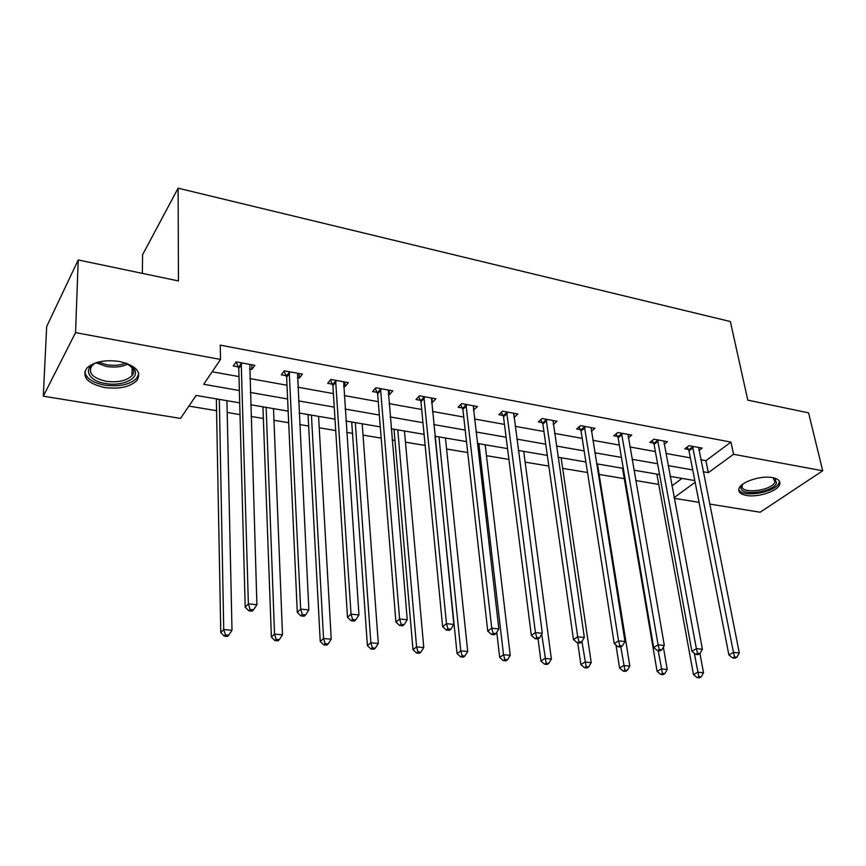 <?xml version="1.0" encoding="UTF-8"?>
<svg xmlns="http://www.w3.org/2000/svg" width="866" height="866" viewBox="0 0 866 866"><rect width="100%" height="100%" fill="white"/><g stroke="black" fill="none" stroke-linecap="round" stroke-linejoin="round"><path stroke-width="1.3" d="M119.411 361.468C136.092 365.625 141.927 371.969 136.882 380.499C130.008 387.015 119.237 389.354 104.559 387.503C87.488 383.497 81.577 377.046 86.838 368.137C93.929 361.717 104.786 359.498 119.411 361.468M772.45 477.61C778.069 478.746 780.504 480.922 779.768 484.159C778.317 490.935 758.042 497.723 746.438 495.439C740.625 494.334 738.124 492.094 738.936 488.727C740.441 482.07 760.878 475.207 772.45 477.61M142.37 273.375L142.576 254.745L178.115 188.182L730.352 321.535L747.791 400.135L808.573 412.865L822.7 470.768L760.164 512.228L709.633 504.055M699.057 502.334L674.246 498.318M188.896 406.089L216.771 410.733M227.195 412.476L240.012 414.608M251.032 416.449L263.567 418.538M273.97 420.27L288.692 422.716M299.69 424.556L308.848 426.083M319.218 427.804L335.716 430.554M346.681 432.383L352.689 433.379M363.038 435.111L381.181 438.131M392.114 439.95L395.156 440.458M405.472 442.18L425.163 445.46M446.596 449.032L467.716 452.55M486.465 455.678L508.916 459.413M525.142 462.119L548.838 466.07M562.673 468.376L587.538 472.511M599.11 474.449L624.44 478.671M635.709 480.543L658.885 484.408M239.698 402.863L196.127 395.426L180.539 418.408L43.3 396.184L75.548 332.631L220.538 359.433L203.694 384.277L239.362 390.534M75.548 332.631L78.232 259.952L46.677 326.514L43.3 396.184M671.919 485.902L682.029 478.4M700.81 459.738L705.942 460.669L730.969 442.104L220.256 345.133L220.538 359.433M212.17 371.774L238.984 376.602M249.863 378.561L286.992 385.251M297.839 387.199L333.388 393.597M344.213 395.546L378.269 401.683M389.061 403.621L421.688 409.499M432.448 411.437L463.732 417.066M474.46 418.992L504.467 424.394M515.14 426.321L543.935 431.495M554.576 433.411L582.212 438.391M592.799 440.296L619.342 445.07M629.885 446.975L655.378 451.565M665.867 453.448L690.364 457.865M698.981 450.547L702.196 448.123L688.968 445.676L684.865 448.815L688.448 449.476M664.168 444.312L667.491 441.703L653.873 439.181L649.857 442.396L653.538 443.067M628.315 437.915L631.769 435.089L617.739 432.491L613.788 435.782L617.577 436.475M591.37 431.344L594.953 428.28L580.501 425.607L576.637 428.962L580.545 429.677M553.287 424.6L557.011 421.255L542.105 418.495L538.338 421.937L542.365 422.684M513.982 417.477L517.89 414.013L502.507 411.166L498.838 414.695L502.994 415.464M473.41 410.04L477.523 406.544L461.654 403.61L458.092 407.226L462.379 408.016M431.539 402.354L432.361 402.506L435.858 398.836L419.469 395.805L416.026 399.507L420.454 400.319M388.282 394.42L389.462 394.636L392.828 390.88L375.898 387.741L372.586 391.54L377.154 392.385M343.585 386.225L345.133 386.507L348.359 382.653L330.866 379.416L327.694 383.313L332.414 384.179M297.374 377.749L299.311 378.106L302.396 374.144L284.308 370.8L281.277 374.794L286.17 375.692M249.56 368.981L251.919 369.414L254.853 365.344L236.126 361.88L233.257 365.993L238.323 366.924M238.767 367L239.666 367.162M78.232 259.952L178.45 280.93L178.115 188.182M730.969 442.104L733.545 454.282L822.7 470.768M703.203 471.754L708.356 472.652L733.545 454.282M250.285 392.439L287.609 398.977M298.521 400.882L334.244 407.139M345.123 409.044L379.34 415.041M390.176 416.936L422.965 422.684M433.769 424.567L465.194 430.077M475.964 431.961L506.101 437.233M516.818 439.116L545.732 444.182M556.416 446.044L584.16 450.905M594.79 452.766L621.431 457.432M632.018 459.283L657.608 463.765M668.141 465.616L692.724 469.913M694.803 480.587L670.143 476.376M659.578 474.568L633.912 470.184M623.293 468.365L596.555 463.808M585.892 461.979L558.04 457.226M547.323 455.397L518.312 450.439M507.541 448.599L477.296 443.435M466.482 441.595L434.938 436.204M424.091 434.353L391.172 428.735M380.282 426.873L345.924 421.006M335.001 419.144L299.116 413.017M288.161 411.144L250.675 404.736M674.116 497.625L695.138 482.297M705.942 460.669L708.356 472.652M513.657 413.58L514.177 417.509M473.41 405.786L473.918 410.127M431.918 398.111L432.361 402.506M389.083 390.187L389.462 394.636M344.83 381.993L345.133 386.507M299.084 373.527L299.311 378.106M251.779 364.781L251.919 369.414M693.092 447.657L688.979 450.785L728.88 654.923L733.47 652.369L692.551 446.336M734.563 656.98L732.723 657.987L735.061 658.214L736.901 657.207L734.563 656.98L733.47 652.369L739.304 652.953L698.635 447.462M688.979 450.785L687.171 447.051M728.88 654.923L732.723 657.987M736.901 657.207L739.304 652.953M656.861 474.103L693.471 674.603L697.779 672.211L703.517 672.73L699.955 653.538L697.52 653.343L695.712 654.382L698.126 654.62L699.934 653.581L702.402 649.262L696.383 648.666L657.565 439.863M694.294 653.224L698.862 676.66L697.13 677.613L699.425 677.818L701.157 676.866L698.862 676.66M703.517 672.73L701.157 676.866M697.13 677.613L693.471 674.603M742.952 484.029L742.324 485.285C738.676 494.605 772.104 491.141 774.908 481.918L773.208 477.751L774.864 478.606L776.477 482.957C773.403 492.949 737.183 496.629 741.296 486.53L742.941 484.04M738.763 489.507C741.545 498.286 776.196 492.462 779.075 482.698L779.378 481.106M126.653 363.363L134.306 369.306C140.324 378.139 122.55 386.756 105.587 383.508C87.628 380.932 81.999 367.357 97.555 362.269M94.362 363.666L91.926 365.723C87.737 372.845 92.456 378.031 106.085 381.257C117.83 382.761 126.458 380.899 131.968 375.671C133.97 373.257 134.198 370.724 132.671 368.093L129.748 364.987M84.771 371.731C85.961 378.269 92.586 382.74 104.656 385.132C119.227 386.983 129.922 384.666 136.752 378.182L138.809 373.657M663.832 441.021L702.402 649.262M697.52 653.343L696.383 648.666L691.869 651.264L654.068 444.399L652.206 440.513M691.869 651.264L695.712 654.382M622.069 434.548L618.107 437.817L653.678 647.497L658.095 644.834L621.539 433.195M659.286 649.597L657.51 650.658L659.989 650.896L661.776 649.836L659.286 649.597L658.095 644.834L664.319 645.462L628.002 434.386M618.107 437.817L616.191 433.779M653.678 647.497L657.51 650.658M661.776 649.836L664.319 645.462M622.513 468.235L657.088 671.377L661.31 668.931L667.231 669.461L663.367 647.097M658.203 650.723L662.436 673.445L660.747 674.419L663.107 674.625L664.807 673.661L662.436 673.445M667.231 669.461L664.807 673.661M660.747 674.419L657.088 671.377M615.975 645.073L619.569 668.043L623.715 665.543L629.82 666.095L597.432 463.949M620.781 646.956L624.884 670.132L623.228 671.128L625.663 671.345L627.33 670.349L624.884 670.132M629.82 666.095L627.33 670.349M623.228 671.128L619.569 668.043M584.94 427.696L581.064 431.051L614.232 643.611L618.551 640.883L584.409 426.321M619.785 645.722L618.053 646.805L620.619 647.064L622.362 645.982L619.785 645.722L618.551 640.883L624.981 641.522L591.067 427.555M581.064 431.051L579.094 426.819M614.232 643.611L618.053 646.805M622.362 645.982L624.981 641.522M546.663 420.638L542.874 424.069L573.465 639.584L577.698 636.802L546.143 419.241M578.975 641.728L577.276 642.832L579.939 643.092L581.627 641.987L578.975 641.728L577.698 636.802L584.333 637.463L553.006 420.519M542.874 424.069L540.849 419.642M573.465 639.584L577.276 642.832M581.627 641.987L584.333 637.463M507.184 413.353L503.503 416.86L531.334 635.428L535.437 632.581L506.675 411.945M536.779 637.592L535.123 638.729L537.873 638.989L539.529 637.863L536.779 637.592L535.437 632.581L542.311 633.263L513.755 413.255M503.503 416.86L501.403 412.227M531.334 635.428L535.123 638.729M539.529 637.863L542.311 633.263M577.763 642.886L580.87 664.601L584.918 662.046L591.218 662.62L561.114 457.757M581.941 641.468L586.141 666.723L584.507 667.729L587.029 667.957L588.653 666.939L586.141 666.723M591.218 662.62L588.653 666.939M584.507 667.729L580.87 664.601M538.057 638.87L540.925 661.05L544.876 658.441L551.382 659.026L523.703 451.359M541.705 634.258L546.132 663.194L544.552 664.222L547.15 664.449L548.741 663.421L546.132 663.194M551.382 659.026L548.741 663.421M544.552 664.222L540.925 661.05M496.781 632.267L499.671 657.381L503.514 654.718L510.236 655.324L485.166 444.778M478.876 443.706L503.514 654.718L504.824 659.546L503.287 660.606L505.971 660.845L507.519 659.784L504.824 659.546M510.236 655.324L507.519 659.784M503.287 660.606L499.671 657.381M435.013 436.226L457.053 653.592L460.777 650.875L467.716 651.492L445.438 438.001M438.965 436.897L460.777 650.875L462.141 655.779L460.647 656.861L463.418 657.11L464.912 656.027L462.141 655.779M467.716 651.492L464.912 656.027M460.647 656.861L457.053 653.592M393.998 429.211L412.995 649.673L416.578 646.891L423.766 647.541L404.476 431.008M397.786 429.861L416.578 646.891L418.007 651.892L416.557 652.996L419.436 653.245L420.876 652.141L418.007 651.892M423.766 647.541L420.876 652.141M416.557 652.996L412.995 649.673M351.693 422.002L367.411 645.625L370.865 642.778L378.301 643.449L362.205 423.788M355.309 422.608L370.865 642.778L372.348 647.855L370.962 648.991L373.928 649.251L375.324 648.125L372.348 647.855M378.301 643.449L375.324 648.125M370.962 648.991L367.411 645.625M308.025 414.543L320.247 641.435L323.548 638.513L331.234 639.205L318.569 416.33M311.446 415.117L323.548 638.513L325.086 643.687L323.765 644.856L326.839 645.127L328.16 643.958L325.086 643.687M331.234 639.205L328.16 643.958M323.765 644.856L320.247 641.435M262.928 406.836L271.394 637.095L274.533 634.096L282.5 634.821L273.504 408.633M266.143 407.377L274.533 634.096L276.135 639.368L274.879 640.559L278.062 640.84L279.328 639.649L276.135 639.368M282.5 634.821L279.328 639.649M274.879 640.559L271.394 637.095M216.338 398.88L220.776 632.591L223.731 629.528L232.001 630.275L226.935 400.687M219.325 399.388L223.731 629.528L225.409 634.897L224.218 636.12L227.531 636.413L228.721 635.189L225.409 634.897M232.001 630.275L228.721 635.189M224.218 636.12L220.776 632.591M466.449 405.829L462.877 409.434L487.742 631.13L491.736 628.207L465.951 404.411M493.122 633.317L491.52 634.475L494.356 634.746L495.969 633.587L493.122 633.317L491.736 628.207L498.838 628.922L473.258 405.753M462.877 409.434L460.712 404.563M487.742 631.13L491.52 634.475M495.969 633.587L498.838 628.922M424.405 398.079L420.941 401.759L442.623 626.681L446.488 623.693L423.907 396.628M447.939 628.878L446.391 630.069L449.324 630.361L450.883 629.171L447.939 628.878L446.488 623.693L453.838 624.429L431.452 398.024M420.941 401.759L418.7 396.628M442.623 626.681L446.391 630.069M450.883 629.171L453.838 624.429M380.975 390.057L377.641 393.846L395.903 622.069L399.616 619.006L380.488 388.596M401.131 624.299L399.637 625.512L402.69 625.815L404.184 624.592L401.131 624.299L399.616 619.006L407.236 619.764L388.282 390.036M377.641 393.846L375.303 388.423M395.903 622.069L399.637 625.512M404.184 624.592L407.236 619.764M336.084 381.776L332.89 385.662L347.493 617.296L351.044 614.146L335.607 380.293M352.624 619.536L351.195 620.792L354.356 621.095L355.785 619.85L352.624 619.536L351.044 614.146L358.946 614.936L343.661 381.776M332.89 385.662L330.466 379.903M347.493 617.296L351.195 620.792M355.785 619.85L358.946 614.936M289.677 373.214L286.624 377.197L297.287 612.338L300.664 609.112L289.212 371.698M302.31 614.611L300.957 615.899L304.237 616.213L305.59 614.936L302.31 614.611L300.664 609.112L308.859 609.935L297.536 373.246M286.624 377.197L284.091 371.081M297.287 612.338L300.957 615.899M305.59 614.936L308.859 609.935M241.657 364.348L238.767 368.451L245.197 607.207L248.38 603.894L241.203 362.822M250.101 609.491L248.823 610.811L252.222 611.147L253.511 609.826L250.101 609.491L248.38 603.894L256.899 604.739L249.819 364.413M238.767 368.451L236.115 361.901M245.197 607.207L248.823 610.811M253.511 609.826L256.899 604.739M692.746 446.715L688.643 449.855M657.175 475.023L658.106 474.319M128.049 364.023C121.976 366.935 114.777 367.747 106.453 366.459L96.126 362.832M98.28 362.085L106.67 364.727C113.814 365.874 120.244 365.333 125.949 363.125M658.106 441.195L654.068 444.399M657.77 440.253L653.733 443.457M621.734 433.585L617.783 436.865M584.615 426.721L580.74 430.077M546.349 419.642L542.56 423.084M506.881 412.346L503.2 415.864M435.295 437.211L436.096 436.399M394.279 430.218L395.058 429.395M351.964 423.009L352.711 422.164M308.285 415.572L309 414.695M263.177 407.886L263.859 406.988M216.576 399.94L217.214 399.031M466.146 404.823L462.574 408.427M424.113 397.05L420.649 400.741M380.683 389.018L377.36 392.807M335.802 380.715L332.62 384.601M289.406 372.142L286.365 376.125M241.398 363.265L238.518 367.368M773.403 477.88L774.864 478.606M774.345 478.703L775.005 481.626M132.671 368.093L134.306 369.306M132.097 367.26L131.968 375.671M216.565 399.854L217.16 399.02M241.646 364.261L238.767 368.353"/></g></svg>
